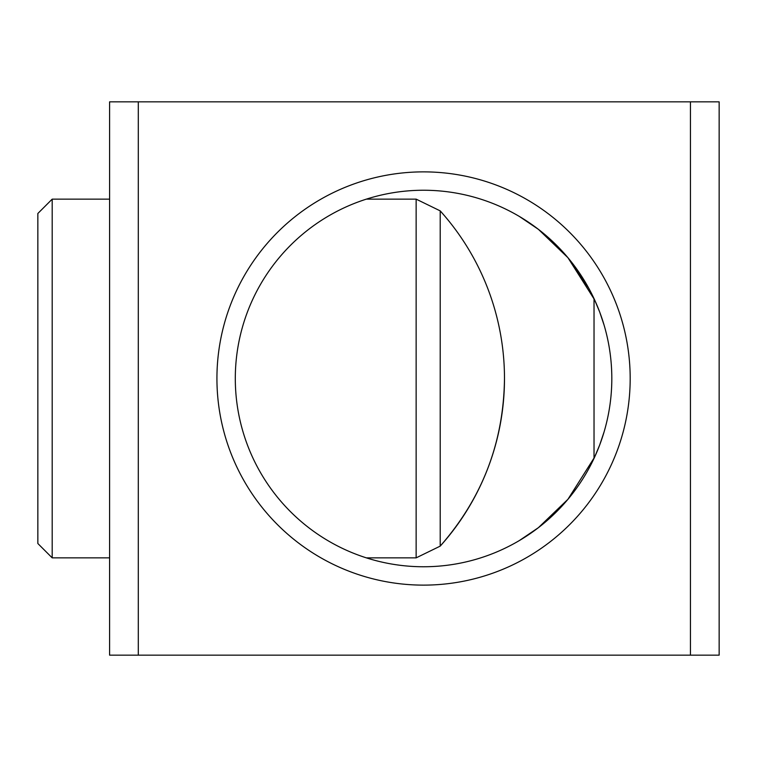 <?xml version="1.0" encoding="UTF-8"?>
<svg xmlns="http://www.w3.org/2000/svg" width="757" height="757" viewBox="0 0 757 757"><rect width="100%" height="100%" fill="white"/><g stroke="black" fill="none" stroke-linecap="round" stroke-linejoin="round"><path stroke-width="1.14" d="M594.027 458.392L594.027 298.608M690.45 655.155L719.15 655.155L719.15 101.845L109.595 101.845L109.595 655.155L690.45 655.155L690.45 101.845M109.595 559.016L109.595 101.845M570.22 496.526L575.68 489.41M588.918 288.521L571.563 262.159M611.817 378.5A188.266 188.266 0 0 1 329.427 541.539A188.266 188.266 0 0 1 329.427 215.461A188.266 188.266 0 0 1 611.817 378.5M630.184 378.5A206.633 206.633 0 0 0 320.239 199.555A206.633 206.633 0 0 0 320.239 557.445A206.633 206.633 0 0 0 630.184 378.5M604.124 431.774L599.676 445.021L594.595 457.152L567.949 499.279L538.407 527.667L567.949 499.279L594.595 457.152M519.217 540.649L538.407 527.667M594.595 299.848L567.949 257.721L538.407 229.333L567.949 257.721L594.595 299.848L599.676 311.979L604.124 325.226M519.217 216.351L538.407 229.333M52.195 199.138L37.85 213.483L37.85 543.517L52.195 557.862L52.195 199.138L109.595 199.138M366.369 557.862L416.142 557.862L416.142 199.138L366.369 199.138M52.195 557.862L109.595 557.862M416.142 557.862L440.205 546.128A250.699 250.699 0 0 0 504.484 378.5C503.717 442.296 482.294 498.172 440.205 546.128L440.205 210.872L416.142 199.138M138.294 655.155L138.294 101.845M504.484 378.5A250.699 250.699 0 0 0 440.205 210.872"/></g></svg>
